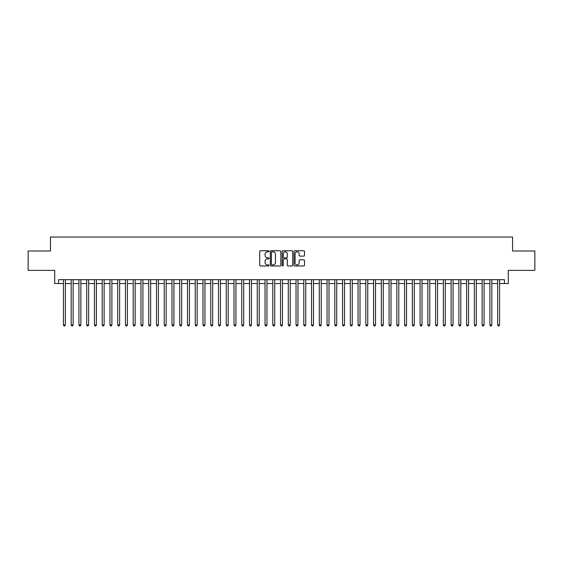 <?xml version="1.0" encoding="UTF-8"?>
<svg xmlns="http://www.w3.org/2000/svg" width="563" height="563" viewBox="0 0 563 563"><rect width="100%" height="100%" fill="white"/><g stroke="black" fill="none" stroke-linecap="round" stroke-linejoin="round"><path stroke-width="0.84" d="M269.093 251.274A0.535 0.535 0 0 0 268.565 250.746L260.472 250.746A0.76 0.76 0 0 0 259.712 251.506L259.712 265.208A0.76 0.76 0 0 0 260.472 265.968L268.565 265.968A0.535 0.535 0 0 0 269.093 265.433A0.535 0.535 0 0 0 268.565 264.899L267.516 264.899A2.435 2.435 0 0 1 265.082 262.464L265.082 261.323A2.435 2.435 0 0 1 267.516 258.889L268.565 258.889A0.535 0.535 0 0 0 269.093 258.354A0.535 0.535 0 0 0 268.565 257.826L267.516 257.826A2.435 2.435 0 0 1 265.082 255.384L265.082 254.244A2.435 2.435 0 0 1 267.516 251.809L268.565 251.809A0.535 0.535 0 0 0 269.093 251.274M303.746 256.109A0.76 0.76 0 0 0 304.506 255.349L304.506 251.506A0.76 0.76 0 0 0 303.746 250.746L294.759 250.746A0.76 0.76 0 0 0 293.999 251.506L293.999 265.208A0.76 0.76 0 0 0 294.759 265.968L303.746 265.968A0.76 0.76 0 0 0 304.506 265.208L304.506 260.563A0.76 0.76 0 0 0 303.746 259.803L299.896 259.803A0.76 0.76 0 0 0 299.136 260.563L299.136 262.865A2.034 2.034 0 0 1 297.102 264.899A2.034 2.034 0 0 1 295.068 262.865L295.068 253.843A2.034 2.034 0 0 1 297.102 251.809A2.034 2.034 0 0 1 299.136 253.843L299.136 255.349A0.76 0.76 0 0 0 299.896 256.109L303.746 256.109M58.58 283.555L58.58 279.677L504.42 279.677L504.42 283.555L508.29 283.555L508.29 270.374L534.85 270.374L534.85 250.992L512.555 250.992L512.555 237.03L50.445 237.03L50.445 250.992L28.15 250.992L28.15 270.374L54.71 270.374L54.71 283.555L63.429 283.555M280.831 251.506A0.76 0.76 0 0 0 280.071 250.746L271.092 250.746A0.76 0.76 0 0 0 270.331 251.506L270.331 265.208A0.76 0.76 0 0 0 271.092 265.968L280.071 265.968A0.76 0.76 0 0 0 280.831 265.208L280.831 251.506M282.929 250.746L291.908 250.746A0.76 0.76 0 0 1 292.669 251.506L292.669 265.208A0.76 0.76 0 0 1 291.908 265.968L288.066 265.968A0.76 0.76 0 0 1 287.306 265.208L287.306 259.649A0.76 0.76 0 0 0 286.539 258.889L283.991 258.889A0.76 0.76 0 0 0 283.231 259.649L283.231 265.433A0.535 0.535 0 0 1 282.696 265.968A0.535 0.535 0 0 1 282.169 265.433L282.169 251.506A0.76 0.76 0 0 1 282.929 250.746M65.364 283.555L71.184 283.555M73.12 283.555L78.94 283.555M80.875 283.555L86.688 283.555M88.63 283.555L94.443 283.555M96.379 283.555L102.199 283.555M104.134 283.555L109.954 283.555M111.889 283.555L117.702 283.555M119.645 283.555L125.458 283.555M127.4 283.555L133.213 283.555M135.148 283.555L140.968 283.555M142.903 283.555L148.716 283.555M150.659 283.555L156.472 283.555M158.414 283.555L164.227 283.555M166.162 283.555L171.982 283.555M173.918 283.555L179.731 283.555M181.673 283.555L187.486 283.555M189.428 283.555L195.241 283.555M197.177 283.555L202.997 283.555M204.932 283.555L210.745 283.555M212.687 283.555L218.5 283.555M220.443 283.555L226.256 283.555M228.191 283.555L234.011 283.555M235.946 283.555L241.759 283.555M243.702 283.555L249.515 283.555M251.457 283.555L257.27 283.555M259.205 283.555L265.025 283.555M266.961 283.555L272.781 283.555M274.716 283.555L280.529 283.555M282.471 283.555L288.284 283.555M290.219 283.555L296.039 283.555M297.975 283.555L303.795 283.555M305.73 283.555L311.543 283.555M313.485 283.555L319.298 283.555M321.241 283.555L327.054 283.555M328.989 283.555L334.809 283.555M336.744 283.555L342.557 283.555M344.5 283.555L350.313 283.555M352.255 283.555L358.068 283.555M360.003 283.555L365.823 283.555M367.759 283.555L373.572 283.555M375.514 283.555L381.327 283.555M383.269 283.555L389.082 283.555M391.018 283.555L396.838 283.555M398.773 283.555L404.586 283.555M406.528 283.555L412.341 283.555M414.284 283.555L420.097 283.555M422.032 283.555L427.852 283.555M429.787 283.555L435.6 283.555M437.542 283.555L443.355 283.555M445.298 283.555L451.111 283.555M453.046 283.555L458.866 283.555M460.801 283.555L466.621 283.555M468.557 283.555L474.37 283.555M476.312 283.555L482.125 283.555M484.06 283.555L489.88 283.555M491.816 283.555L497.636 283.555M499.571 283.555L504.42 283.555M271.929 251.809A0.535 0.535 0 0 0 271.394 252.344L271.394 264.371A0.535 0.535 0 0 0 271.929 264.899L273.034 264.899A2.435 2.435 0 0 0 275.469 262.464L275.469 254.244A2.435 2.435 0 0 0 273.034 251.809L271.929 251.809M287.306 253.885A2.034 2.034 0 0 0 285.265 251.851A2.034 2.034 0 0 0 283.231 253.885L283.231 257.059A0.76 0.76 0 0 0 283.991 257.826L286.539 257.826A0.76 0.76 0 0 0 287.306 257.059L287.306 253.885M65.364 279.677L65.364 324.957L63.429 324.957L63.429 279.677M65.364 324.957L64.787 325.97L64.013 325.97L63.429 324.957M73.12 279.677L73.12 324.957L71.184 324.957L71.184 279.677M73.12 324.957L72.543 325.97L71.761 325.97L71.184 324.957M80.875 279.677L80.875 324.957L78.94 324.957L78.94 279.677M80.875 324.957L80.291 325.97L79.517 325.97L78.94 324.957M88.63 279.677L88.63 324.957L86.688 324.957L86.688 279.677M88.63 324.957L88.046 325.97L87.272 325.97L86.688 324.957M96.379 279.677L96.379 324.957L94.443 324.957L94.443 279.677M96.379 324.957L95.801 325.97L95.027 325.97L94.443 324.957M104.134 279.677L104.134 324.957L102.199 324.957L102.199 279.677M104.134 324.957L103.557 325.97L102.776 325.97L102.199 324.957M111.889 279.677L111.889 324.957L109.954 324.957L109.954 279.677M111.889 324.957L111.305 325.97L110.531 325.97L109.954 324.957M119.645 279.677L119.645 324.957L117.702 324.957L117.702 279.677M119.645 324.957L119.06 325.97L118.286 325.97L117.702 324.957M127.4 279.677L127.4 324.957L125.458 324.957L125.458 279.677M127.4 324.957L126.816 325.97L126.042 325.97L125.458 324.957M135.148 279.677L135.148 324.957L133.213 324.957L133.213 279.677M135.148 324.957L134.571 325.97L133.79 325.97L133.213 324.957M142.903 279.677L142.903 324.957L140.968 324.957L140.968 279.677M142.903 324.957L142.319 325.97L141.545 325.97L140.968 324.957M150.659 279.677L150.659 324.957L148.716 324.957L148.716 279.677M150.659 324.957L150.075 325.97L149.301 325.97L148.716 324.957M158.414 279.677L158.414 324.957L156.472 324.957L156.472 279.677M158.414 324.957L157.83 325.97L157.056 325.97L156.472 324.957M166.162 279.677L166.162 324.957L164.227 324.957L164.227 279.677M166.162 324.957L165.585 325.97L164.811 325.97L164.227 324.957M173.918 279.677L173.918 324.957L171.982 324.957L171.982 279.677M173.918 324.957L173.334 325.97L172.559 325.97L171.982 324.957M181.673 279.677L181.673 324.957L179.731 324.957L179.731 279.677M181.673 324.957L181.089 325.97L180.315 325.97L179.731 324.957M189.428 279.677L189.428 324.957L187.486 324.957L187.486 279.677M189.428 324.957L188.844 325.97L188.07 325.97L187.486 324.957M197.177 279.677L197.177 324.957L195.241 324.957L195.241 279.677M197.177 324.957L196.6 325.97L195.825 325.97L195.241 324.957M204.932 279.677L204.932 324.957L202.997 324.957L202.997 279.677M204.932 324.957L204.348 325.97L203.574 325.97L202.997 324.957M212.687 279.677L212.687 324.957L210.745 324.957L210.745 279.677M212.687 324.957L212.103 325.97L211.329 325.97L210.745 324.957M220.443 279.677L220.443 324.957L218.5 324.957L218.5 279.677M220.443 324.957L219.859 325.97L219.084 325.97L218.5 324.957M228.191 279.677L228.191 324.957L226.256 324.957L226.256 279.677M228.191 324.957L227.614 325.97L226.84 325.97L226.256 324.957M235.946 279.677L235.946 324.957L234.011 324.957L234.011 279.677M235.946 324.957L235.369 325.97L234.588 325.97L234.011 324.957M243.702 279.677L243.702 324.957L241.759 324.957L241.759 279.677M243.702 324.957L243.117 325.97L242.343 325.97L241.759 324.957M251.457 279.677L251.457 324.957L249.515 324.957L249.515 279.677M251.457 324.957L250.873 325.97L250.099 325.97L249.515 324.957M259.205 279.677L259.205 324.957L257.27 324.957L257.27 279.677M259.205 324.957L258.628 325.97L257.854 325.97L257.27 324.957M266.961 279.677L266.961 324.957L265.025 324.957L265.025 279.677M266.961 324.957L266.383 325.97L265.602 325.97L265.025 324.957M274.716 279.677L274.716 324.957L272.781 324.957L272.781 279.677M274.716 324.957L274.132 325.97L273.358 325.97L272.781 324.957M282.471 279.677L282.471 324.957L280.529 324.957L280.529 279.677M282.471 324.957L281.887 325.97L281.113 325.97L280.529 324.957M290.219 279.677L290.219 324.957L288.284 324.957L288.284 279.677M290.219 324.957L289.642 325.97L288.868 325.97L288.284 324.957M297.975 279.677L297.975 324.957L296.039 324.957L296.039 279.677M297.975 324.957L297.398 325.97L296.617 325.97L296.039 324.957M305.73 279.677L305.73 324.957L303.795 324.957L303.795 279.677M305.73 324.957L305.146 325.97L304.372 325.97L303.795 324.957M313.485 279.677L313.485 324.957L311.543 324.957L311.543 279.677M313.485 324.957L312.901 325.97L312.127 325.97L311.543 324.957M321.241 279.677L321.241 324.957L319.298 324.957L319.298 279.677M321.241 324.957L320.657 325.97L319.883 325.97L319.298 324.957M328.989 279.677L328.989 324.957L327.054 324.957L327.054 279.677M328.989 324.957L328.412 325.97L327.631 325.97L327.054 324.957M336.744 279.677L336.744 324.957L334.809 324.957L334.809 279.677M336.744 324.957L336.16 325.97L335.386 325.97L334.809 324.957M344.5 279.677L344.5 324.957L342.557 324.957L342.557 279.677M344.5 324.957L343.916 325.97L343.141 325.97L342.557 324.957M352.255 279.677L352.255 324.957L350.313 324.957L350.313 279.677M352.255 324.957L351.671 325.97L350.897 325.97L350.313 324.957M360.003 279.677L360.003 324.957L358.068 324.957L358.068 279.677M360.003 324.957L359.426 325.97L358.652 325.97L358.068 324.957M367.759 279.677L367.759 324.957L365.823 324.957L365.823 279.677M367.759 324.957L367.175 325.97L366.4 325.97L365.823 324.957M375.514 279.677L375.514 324.957L373.572 324.957L373.572 279.677M375.514 324.957L374.93 325.97L374.156 325.97L373.572 324.957M383.269 279.677L383.269 324.957L381.327 324.957L381.327 279.677M383.269 324.957L382.685 325.97L381.911 325.97L381.327 324.957M391.018 279.677L391.018 324.957L389.082 324.957L389.082 279.677M391.018 324.957L390.44 325.97L389.666 325.97L389.082 324.957M398.773 279.677L398.773 324.957L396.838 324.957L396.838 279.677M398.773 324.957L398.189 325.97L397.415 325.97L396.838 324.957M406.528 279.677L406.528 324.957L404.586 324.957L404.586 279.677M406.528 324.957L405.944 325.97L405.17 325.97L404.586 324.957M414.284 279.677L414.284 324.957L412.341 324.957L412.341 279.677M414.284 324.957L413.699 325.97L412.925 325.97L412.341 324.957M422.032 279.677L422.032 324.957L420.097 324.957L420.097 279.677M422.032 324.957L421.455 325.97L420.681 325.97L420.097 324.957M429.787 279.677L429.787 324.957L427.852 324.957L427.852 279.677M429.787 324.957L429.21 325.97L428.429 325.97L427.852 324.957M437.542 279.677L437.542 324.957L435.6 324.957L435.6 279.677M437.542 324.957L436.958 325.97L436.184 325.97L435.6 324.957M445.298 279.677L445.298 324.957L443.355 324.957L443.355 279.677M445.298 324.957L444.714 325.97L443.94 325.97L443.355 324.957M453.046 279.677L453.046 324.957L451.111 324.957L451.111 279.677M453.046 324.957L452.469 325.97L451.695 325.97L451.111 324.957M460.801 279.677L460.801 324.957L458.866 324.957L458.866 279.677M460.801 324.957L460.224 325.97L459.443 325.97L458.866 324.957M468.557 279.677L468.557 324.957L466.621 324.957L466.621 279.677M468.557 324.957L467.973 325.97L467.199 325.97L466.621 324.957M476.312 279.677L476.312 324.957L474.37 324.957L474.37 279.677M476.312 324.957L475.728 325.97L474.954 325.97L474.37 324.957M484.06 279.677L484.06 324.957L482.125 324.957L482.125 279.677M484.06 324.957L483.483 325.97L482.709 325.97L482.125 324.957M491.816 279.677L491.816 324.957L489.88 324.957L489.88 279.677M491.816 324.957L491.239 325.97L490.457 325.97L489.88 324.957M499.571 279.677L499.571 324.957L497.636 324.957L497.636 279.677M499.571 324.957L498.987 325.97L498.213 325.97L497.636 324.957"/></g></svg>
